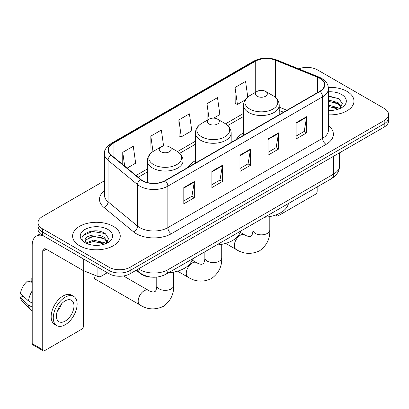 <?xml version="1.0" encoding="UTF-8"?>
<svg xmlns="http://www.w3.org/2000/svg" width="409" height="409" viewBox="0 0 409 409"><rect width="100%" height="100%" fill="white"/><g stroke="black" fill="none" stroke-linecap="round" stroke-linejoin="round"><path stroke-width="0.61" d="M195.42 160.676A26.304 15.184 0 0 0 188.201 167.261M243.498 132.92A26.304 15.184 0 0 0 236.274 139.505M283.432 112.281L279.229 110.578M151.928 277.154A14.888 8.594 180 0 1 140.215 273.493L136.228 270.206M104.474 180.752L42.388 216.596A14.888 8.594 0 0 0 38.027 222.675L38.027 229.158A14.888 8.594 0 0 0 42.388 235.236L109.065 273.733A14.888 8.594 0 0 0 130.118 273.733L384.189 127.046A14.888 8.594 0 0 0 388.55 120.967L388.55 117.726A14.888 8.594 0 0 1 384.189 123.804A14.888 8.594 0 0 0 388.55 117.726L388.55 114.484A14.888 8.594 0 0 0 384.189 108.405L317.512 69.908A14.888 8.594 0 0 0 298.688 68.85M38.027 222.675A14.888 8.594 0 0 0 42.388 228.754L109.065 267.246A14.888 8.594 0 0 0 130.118 267.246L130.118 270.492L384.189 123.804L130.118 270.492A14.888 8.594 0 0 1 109.065 270.492A14.888 8.594 0 0 0 130.118 270.492L130.118 273.733M42.388 228.754L42.388 231.995L109.065 270.492L42.388 231.995A14.888 8.594 0 0 1 38.027 225.916A14.888 8.594 0 0 0 42.388 231.995L42.388 235.236M346.99 91.386A23.819 13.753 0 0 0 328.33 87.398A23.819 13.753 0 0 1 346.99 91.386A23.819 13.753 0 0 1 353.969 101.11A23.819 13.753 0 0 0 346.99 91.386M113.273 226.32A23.819 13.753 0 0 0 87.316 223.34A23.819 13.753 0 0 0 72.608 236.049A23.819 13.753 0 0 0 79.586 245.773A23.819 13.753 0 0 0 105.548 248.754A23.819 13.753 0 0 0 120.251 236.049A23.819 13.753 0 0 0 113.273 226.32A23.819 13.753 0 0 0 87.316 223.34A23.819 13.753 0 0 0 72.608 236.049A23.819 13.753 0 0 0 79.586 245.773A23.819 13.753 0 0 0 105.548 248.754A23.819 13.753 0 0 0 120.251 236.049A23.819 13.753 0 0 0 113.273 226.32M319.792 78.318A15.879 9.167 180 0 1 324.444 84.801A15.879 9.167 180 0 1 319.792 91.284L165.037 180.635A15.879 9.167 180 0 1 140.798 179.408L111.314 155.098A15.879 9.167 180 0 1 108.441 149.842A15.879 9.167 180 0 1 113.094 143.36L255.231 61.299A15.879 9.167 180 0 1 275.569 60.271L317.675 77.291A15.879 9.167 180 0 1 319.792 78.318M320.073 78.155A16.278 9.397 0 0 0 317.9 77.102L275.794 60.082A16.278 9.397 0 0 0 254.95 61.135L112.812 143.196A16.278 9.397 0 0 0 110.987 155.231L140.471 179.541A16.278 9.397 0 0 0 165.318 180.793L320.073 91.447A16.278 9.397 0 0 0 320.073 78.155M183.81 187.583L183.81 203.794L194.336 197.716L194.336 181.504L183.81 187.583M183.81 200.916L191.918 196.233L194.295 182.046A3.972 2.29 -120 0 0 194.336 181.504M191.847 196.274L194.336 197.716M211.882 171.376L211.882 187.583L222.414 181.504L222.414 165.297L211.882 171.376M211.882 184.71L219.996 180.026L222.368 165.834A3.972 2.29 -120 0 0 222.414 165.297M219.924 180.067L222.414 181.504M296.106 122.751L296.106 138.958L306.632 132.879L306.632 116.672L296.106 122.751M296.106 136.085L304.214 131.401L306.592 117.209A3.972 2.29 -120 0 0 306.632 116.672M304.143 131.442L306.632 132.879M268.033 138.958L268.033 155.169L278.56 149.091L278.56 132.879L268.033 138.958M268.033 152.291L276.141 147.608L278.519 133.421A3.972 2.29 -120 0 0 278.56 132.879M276.07 147.649L278.56 149.091M239.96 155.164L239.96 171.376L250.487 165.297L250.487 149.091L239.96 155.164M239.96 168.498L248.069 163.82L250.446 149.628A3.972 2.29 -120 0 0 250.487 149.091M247.997 163.861L250.487 165.297M328.417 114.827A23.819 13.753 0 0 0 353.969 101.11A23.819 13.753 0 0 1 328.417 114.827M130.118 267.246L384.189 120.563A14.888 8.594 0 0 0 388.55 114.484M127.107 168.119L135.655 163.186L133.278 146.253L122.751 152.332L122.751 164.53M213.672 118.145L219.878 114.561L217.501 97.628L206.974 103.707L207.143 119.817M247.762 97.02L245.574 81.417L235.047 87.495L235.216 103.61M163.595 146.023L161.351 130.042L150.824 136.12L150.993 152.235M178.897 119.914L181.274 136.851L191.801 130.773L189.423 113.835L178.897 119.914L179.065 136.023M181.274 136.851L178.897 135.962M207.608 119.99L206.974 119.75M206.974 103.707L209.132 119.111M235.047 87.495L237.424 104.433L245.037 100.036M237.424 104.433L235.047 103.543M151.667 152.485L150.824 152.168M150.824 136.12L152.986 151.545M122.751 152.332L124.684 166.126M328.417 110.277L331.198 110.435M328.417 105.133L338.079 107.725L339.388 108.779M328.417 106.417L338.315 109.177M328.417 99.985L338.079 102.582L341.3 107.03M328.417 101.274L338.079 103.866L341.045 107.368M328.417 110.399A16.181 9.341 0 0 0 341.587 107.715A16.181 9.341 0 0 0 341.587 94.505A16.181 9.341 0 0 0 328.417 91.826M339.772 108.62L342.307 103.646L339.102 98.814L328.417 95.921M328.417 96.417L338.882 98.666M328.417 101.565L335.298 102.449M328.417 106.713L335.298 107.598M276.418 214.751L276.453 214.776A2.48 1.431 120 0 0 276.97 215.911A2.48 1.431 120 0 0 278.212 215.788L315.405 194.311A2.48 1.431 120 0 0 317.164 191.274L317.164 186.928M257.154 96.248A5.956 3.441 0 0 0 265.574 96.248A5.956 3.441 0 0 0 265.579 91.386L272.972 95.655A16.411 9.473 0 0 1 272.972 109.055A16.411 9.473 0 0 1 249.761 109.055A16.411 9.473 0 0 1 249.761 95.655C245.717 98.058 243.631 101.243 243.498 105.22A17.868 10.317 0 0 0 248.733 112.516A17.868 10.317 0 0 0 268.202 114.75A17.868 10.317 0 0 0 279.229 105.22C279.102 101.243 277.011 98.058 272.972 95.655L265.579 91.386A5.956 3.441 0 0 0 257.154 91.386A5.956 3.441 0 0 0 257.154 96.248M264.649 217.251A27.296 15.757 0 0 0 288.463 203.498M209.076 124.004A5.956 3.441 0 0 0 217.501 124.004A5.956 3.441 0 0 0 217.501 119.142L224.894 123.411A16.411 9.473 0 0 1 224.894 136.816A16.411 9.473 0 0 1 201.683 136.816A16.411 9.473 0 0 1 201.683 123.411C197.639 125.814 195.553 129.004 195.42 132.976A17.868 10.317 0 0 0 200.655 140.272A17.868 10.317 0 0 0 220.124 142.506A17.868 10.317 0 0 0 231.157 132.976C231.024 129.004 228.938 125.814 224.894 123.411L217.501 119.142A5.956 3.441 0 0 0 209.076 119.142A5.956 3.441 0 0 0 209.076 124.004M216.571 245.006A27.296 15.757 0 0 0 240.385 231.254M93.998 274.899A8.436 4.872 120 0 0 93.973 275.559A8.436 4.872 120 0 0 95.721 279.419L139.939 304.945A8.436 4.872 -60 0 1 138.646 298.187A8.436 4.872 -60 0 1 144.157 290.753A8.436 4.872 -60 0 1 148.375 290.334C148.845 290.753 152.082 292.22 153.942 292.057L155.486 291.167C156.555 289.633 156.903 286.101 156.775 285.482A8.436 4.872 180 0 0 159.244 288.928A8.436 4.872 180 0 0 171.177 288.928A8.436 4.872 180 0 0 173.651 285.482C174.009 294.214 170.548 301.193 163.263 306.423C155.098 310.114 147.322 309.623 139.939 304.945M161.003 151.765A5.956 3.441 0 0 0 169.423 151.765A5.956 3.441 0 0 0 169.423 146.903L176.816 151.172A16.411 9.473 0 0 1 176.816 164.571A16.411 9.473 0 0 1 153.605 164.571A16.411 9.473 0 0 1 153.605 151.172C149.566 153.569 147.475 156.759 147.347 160.737A17.868 10.317 0 0 0 152.577 168.027A17.868 10.317 0 0 0 172.051 170.267A17.868 10.317 0 0 0 183.079 160.737C182.946 156.759 180.86 153.569 176.816 151.172L169.423 146.903A5.956 3.441 0 0 0 161.003 146.903A5.956 3.441 0 0 0 161.003 151.765M168.493 272.762A27.296 15.757 0 0 0 192.312 259.015M101.079 269.122L101.079 276.315L107.311 272.716M43.129 235.666A19.852 11.462 -120 0 0 36.324 236.075A19.852 11.462 -120 0 0 32.209 245.165L32.209 343.632L42.74 349.71L42.74 251.244A4.964 2.863 60 0 1 43.768 248.969A4.964 2.863 60 0 1 46.248 249.214L82.94 270.4L82.94 258.652M42.74 349.71A2.48 1.431 120 0 0 43.252 350.845L32.725 344.767A2.48 1.431 -60 0 1 32.209 343.632M43.252 350.845A2.48 1.431 120 0 0 44.494 350.723L81.693 329.245A2.48 1.431 120 0 0 83.446 326.208L83.446 270.63M101.079 276.315A2.48 1.431 180 0 1 97.904 276.474L83.272 270.564A2.48 1.431 180 0 1 82.94 270.4M65.2 321.101A12.408 7.163 120 0 0 73.303 310.17A12.408 7.163 120 0 0 71.401 300.226A12.408 7.163 120 0 0 65.2 300.84A12.408 7.163 120 0 0 57.091 311.776A12.408 7.163 120 0 0 58.993 321.714A12.408 7.163 120 0 0 65.2 321.101M57.183 311.484A12.408 7.163 120 0 0 61.636 303.775M32.209 279.27L31.161 278.953L31.161 281.448L32.209 282.052M73.635 296.356L71.529 295.145A16.871 9.744 120 0 0 63.093 295.978A16.871 9.744 120 0 0 52.071 310.85A16.871 9.744 120 0 0 54.658 324.368L56.759 325.584A16.871 9.744 120 0 0 65.2 324.751A16.871 9.744 120 0 0 76.222 309.879A16.871 9.744 120 0 0 73.635 296.356A16.871 9.744 120 0 0 65.2 297.195A16.871 9.744 120 0 0 54.177 312.062A16.871 9.744 120 0 0 56.759 325.584M32.209 290.876A16.375 9.453 120 0 0 28.487 300.968L20.45 293.447A12.904 7.449 120 0 1 27.648 280.978L32.209 282.363M32.209 303.12L28.487 300.968M24.796 297.517L22.607 296.254L20.45 297.501L28.487 305.017L32.209 307.169M28.487 305.017A16.375 9.453 120 0 0 30.506 309.593A16.375 9.453 120 0 0 31.744 310.569L32.209 310.84M32.209 278.662A12.904 7.449 120 0 0 31.161 278.953M20.45 297.501A12.904 7.449 120 0 0 21.974 300.712L30.506 309.593M93.743 245.257L97.48 245.369M86.304 242.885L93.528 240.129L104.361 242.66L105.67 243.713M86.969 243.575L93.528 241.417L104.597 244.112M86.417 243.386L85.256 240.666A11.217 6.478 0 0 0 87.066 243.667M107.582 241.964L104.361 237.517C97.628 232.491 83.779 235.594 85.256 240.666L85.215 240.17M85.287 240.824L85.599 239.991L93.528 236.269L104.361 238.805L107.327 242.302M106.054 243.554L108.59 238.58L105.384 233.749C94.034 225.589 73.86 236.341 85.512 242.931L85.568 242.966M107.869 229.444A16.181 9.341 0 0 0 84.99 229.444A16.181 9.341 0 0 0 84.99 242.649A16.181 9.341 0 0 0 107.869 242.649A16.181 9.341 0 0 0 107.869 229.444M83.145 235.369L92.644 231.474L105.164 233.6M89.08 237.266L92.644 236.617L101.585 237.384M89.08 242.409L92.644 241.765L101.585 242.532M140.215 273.048L140.215 273.493M138.61 268.831A19.852 11.462 0 0 0 139.944 269.679A19.852 11.462 0 0 0 168.017 269.679L333.657 174.05A19.852 11.462 0 0 0 339.47 165.947C339.613 170.87 336.99 175.088 331.602 178.595L165.962 274.224A9.923 5.731 60 0 0 168.017 269.679L168.017 251.852M333.657 156.223L333.657 174.05A9.923 5.731 60 0 1 331.602 178.595M137.807 269.291A9.923 6.641 129.5 0 0 139.535 272.522L136.524 270.037M384.189 127.046L384.189 120.563M109.065 273.733L109.065 267.246M328.417 125.64A24.816 14.325 180 0 1 326.111 144.367L171.351 233.718A4.964 2.863 60 0 1 167.843 227.639L322.604 138.288A19.852 11.462 0 0 0 328.417 130.185L328.417 88.692A19.852 11.462 180 0 1 322.604 96.795A4.964 2.863 -120 0 0 320.073 91.447M171.351 233.718A24.816 14.325 180 0 1 136.258 233.718A24.816 14.325 180 0 1 133.482 231.806L103.998 207.496A24.816 14.325 180 0 1 104.474 190.681M139.771 227.639A19.852 11.462 0 0 0 167.843 227.639L167.843 186.146A19.852 11.462 180 0 1 137.547 184.612L108.063 160.302A19.852 11.462 180 0 1 104.474 153.733L104.474 195.226A19.852 11.462 0 0 0 108.063 201.801L137.547 226.111A19.852 11.462 0 0 0 139.771 227.639M328.417 88.692C328.095 85.282 327.778 82.444 321.576 78.313L318.964 77.05A4.964 2.326 112 0 0 317.9 77.102M318.964 77.05L276.857 60.026C268.636 57.117 260.835 57.541 253.452 61.294A4.964 2.863 60 0 1 254.95 61.135M112.812 143.196A4.964 2.863 -120 0 0 111.314 143.354C106.161 147.056 103.881 150.517 104.474 153.733M110.987 155.231A4.964 3.318 129.5 0 0 108.063 160.302L108.063 201.801A4.964 3.318 -50.5 0 1 103.998 207.496M276.857 60.026A4.964 2.326 112 0 0 275.794 60.082M140.471 179.541A4.964 3.318 129.5 0 0 137.547 184.612L137.547 226.111A4.964 3.318 -50.5 0 1 133.482 231.806M165.318 180.793A4.964 2.863 60 0 1 167.843 186.146L322.604 96.795L322.604 138.288A4.964 2.863 60 0 0 326.111 144.367M113.094 143.36L113.094 156.565M317.675 77.291L317.675 92.511M275.569 60.271L275.569 97.531M286.944 110.251L279.229 107.132M255.231 61.299L255.231 92.495M243.498 113.451L225.553 123.815M195.42 141.212L177.475 151.57M147.347 168.968L136.044 175.492M239.96 155.681L250.446 149.628M268.033 139.474L278.519 133.421M296.106 123.262L306.592 117.209M211.882 171.887L222.368 165.834M183.81 188.099L194.295 182.046M269.802 216.591L269.802 229.97A8.436 4.872 180 0 1 267.333 233.416A8.436 4.872 180 0 1 255.4 233.416A8.436 4.872 180 0 1 252.931 229.97C253.059 230.589 252.706 234.122 251.637 235.65L250.093 236.545C248.232 236.704 244.996 235.241 244.526 234.822L240.114 232.271M269.802 229.97C270.165 238.703 266.699 245.681 259.418 250.906C251.254 254.602 243.478 254.112 236.09 249.434A8.436 4.872 -60 0 1 234.797 242.675A8.436 4.872 -60 0 1 240.308 235.236A8.436 4.872 -60 0 1 244.526 234.822M221.724 244.347L221.724 257.726A8.436 4.872 180 0 1 219.255 261.172A8.436 4.872 180 0 1 207.322 261.172A8.436 4.872 180 0 1 204.853 257.726C204.981 258.345 204.633 261.878 203.559 263.406L202.015 264.301C200.154 264.459 196.923 262.997 196.453 262.578L192.036 260.027M221.724 257.726C222.087 266.458 218.626 273.437 211.341 278.667C203.176 282.358 195.4 281.867 188.012 277.19A8.436 4.872 -60 0 1 186.724 270.431A8.436 4.872 -60 0 1 192.235 262.997A8.436 4.872 -60 0 1 196.453 262.578M42.74 251.244L46.248 249.219M83.272 258.841L83.272 270.564M97.904 276.474L97.904 267.287M165.962 274.224C157.976 278.238 149.991 278.238 142 274.224L139.535 272.522M339.47 165.947L339.47 152.864M253.452 61.294L111.314 143.354M243.498 116.473L227.777 125.553M195.42 144.229L179.699 153.309M147.347 171.99L138.201 177.266M283.539 112.214L279.229 110.476M276.97 215.911L275.523 215.078M236.09 249.434L225.661 243.411M279.229 114.704L279.229 105.22M243.498 135.333L243.498 105.22M257.154 91.386L249.761 95.655M252.931 224.014L252.931 229.97M188.012 277.19L177.583 271.167M231.157 142.46L231.157 132.976M195.42 163.089L195.42 132.976M209.076 119.142L201.683 123.411M204.853 251.77L204.853 257.726M93.973 274.889L93.973 275.559M173.651 272.108L173.651 285.482M183.079 170.216L183.079 160.737M147.347 182.526L147.347 160.737M161.003 146.903L153.605 151.172M148.375 290.334L123.467 275.952M156.775 277.087L156.775 285.482M36.324 236.075L40.338 233.759"/></g></svg>
